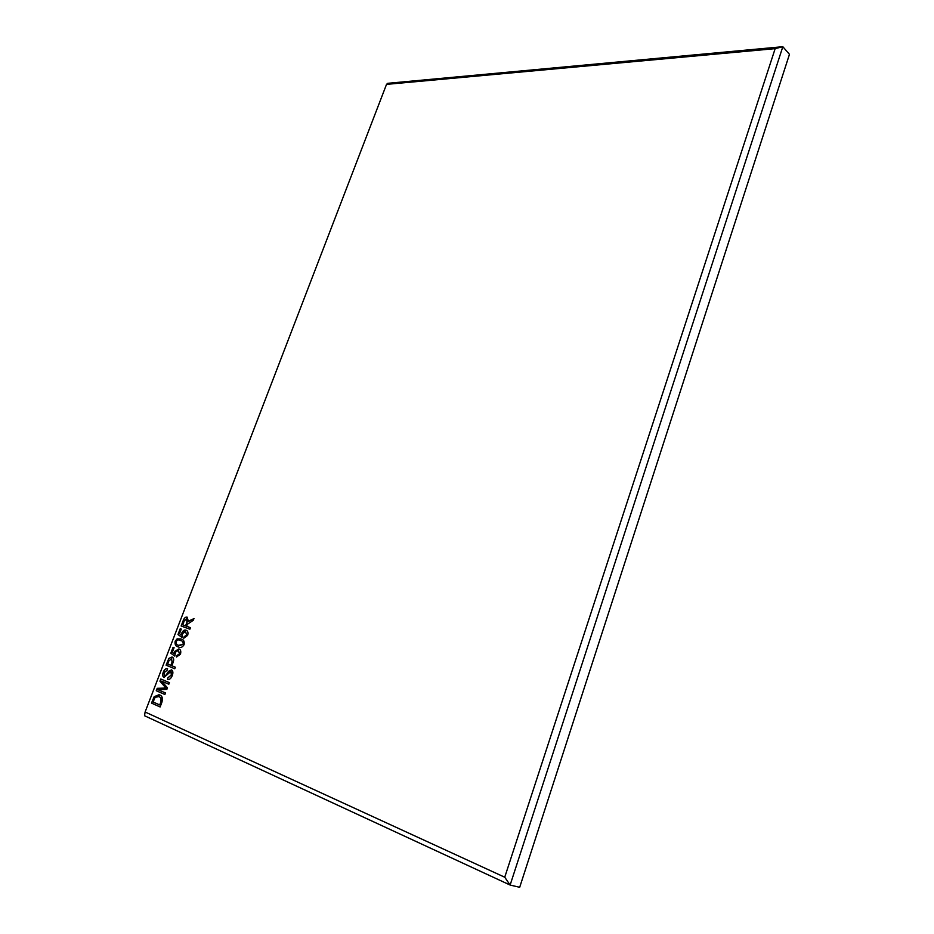 <?xml version="1.0" encoding="UTF-8"?>
<svg xmlns="http://www.w3.org/2000/svg" width="934" height="934" viewBox="0 0 934 934"><rect width="100%" height="100%" fill="white"/><g stroke="black" fill="none" stroke-linecap="round" stroke-linejoin="round"><path stroke-width="1.4" d="M186.088 630.205C187.851 630.824 188.376 632.551 187.652 635.389L183.683 638.237L184.161 636.673L186.73 635.062L185.551 631.746L182.644 633.486L181.99 637.385L177.974 634.56L180.239 628.675L181.254 629.061L179.48 633.661L181.418 635.027L181.908 632.727C183.146 630.415 184.547 629.574 186.088 630.205L181.908 632.727M178.919 648.908C180.671 649.562 181.184 651.313 180.46 654.174L176.503 656.999L176.97 655.423L179.538 653.835L178.254 650.414L175.475 652.189L174.81 656.112L170.817 653.205L173.082 647.297L174.098 647.682L172.311 652.317L174.238 653.718L174.74 651.407L178.919 648.908M171.517 669.865C173.047 670.822 173.292 672.725 172.253 675.597C171.015 678.563 169.463 679.824 167.595 679.403L167.887 677.745L171.284 675.037L170.945 671.418L163.975 677.454C162.551 676.578 162.318 674.827 163.263 672.165C164.419 669.398 165.867 668.242 167.583 668.697L167.104 670.273L164.291 672.538L164.711 675.959L165.645 675.796L168.564 671.301L171.517 669.865M159.621 694.919C162.271 695.772 163.006 698.317 161.815 702.531L160.123 706.968L151.506 703.104L154.192 696.612L159.621 694.919M386.524 84.375L145.109 712L504.734 877.224L775.162 48.638L386.524 84.375L387.715 83.313L782.832 46.7L789.464 54.335L519.689 887.3L510.127 885.047L144.536 715.748L145.109 712M157.939 689.677L165.481 692.946L164.886 694.499L156.258 690.74L157.192 688.323L165.902 688.043L159.936 681.178L160.776 678.995L169.428 682.661L168.832 684.213L161.675 681.178L167.455 687.798L166.847 689.385L157.939 689.677M171.833 665.767L175.347 667.203L174.751 668.744L166.077 665.195L168.891 658.365L172.101 657.022C173.829 657.793 174.133 659.673 173.035 662.65L171.833 665.767M181.114 639.019C183.566 639.381 184.558 641.261 184.103 644.658C182.375 647.367 180.542 648.149 178.627 647.017L178.114 646.842C175.685 646.456 174.693 644.577 175.16 641.203L177.11 638.856L181.114 639.019M186.59 626.259L190.466 627.683L189.882 629.212L181.138 625.99L183.192 620.643C184.208 617.899 185.562 616.755 187.244 617.211L188.353 621.495L193.968 618.541L193.303 620.269L187.337 624.321L186.59 626.259M775.162 48.638L782.832 46.7L510.127 885.047L504.734 877.224M160.123 706.945L151.506 703.104M151.67 703.15L154.192 696.612M154.343 696.659L159.025 694.698M159.165 696.507L155.091 697.359L153.106 701.994L159.702 704.948L160.882 702.321L161.057 698.025L158.511 696.262M161.057 698.025L159.013 696.46M160.882 702.321L160.893 697.978M159.702 704.948L160.73 702.275M164.898 694.487L156.258 690.74M156.41 690.786L157.192 688.323M157.344 688.381L164.396 688.066M164.559 688.113L165.902 688.043M166.065 688.089L159.936 681.178M160.088 681.225L160.917 679.065M168.832 684.202L161.675 681.178M167.571 679.392L167.887 677.745M168.05 677.804L171.284 675.037M171.447 675.084L171.097 671.464M164.127 677.5C162.703 676.636 162.469 674.873 163.415 672.223L163.263 672.165M163.415 672.223C164.512 669.561 165.902 668.382 167.583 668.697M164.781 675.982L165.645 675.796M165.808 675.854L168.564 671.301M168.715 671.348L171.447 669.841M174.751 668.732L166.077 665.195M166.229 665.241L168.891 658.365M169.042 658.412L172.008 656.987M171.716 658.622L168.891 660.898L167.676 664.074L170.817 665.358L172.054 662.136L171.564 658.563L172.054 662.136M170.817 665.358L172.206 662.194M176.654 657.034L176.97 655.423M177.121 655.47L179.538 653.835M179.69 653.882L178.336 650.449M174.833 656.065L170.817 653.205M170.969 653.251L173.234 647.355M174.74 651.407L174.238 653.718M174.892 651.453L178.861 648.896M178.698 647.052L178.114 646.842M178.266 646.888C175.837 646.503 174.856 644.635 175.312 641.249L175.16 641.203M175.312 641.249L177.11 638.856M177.262 638.914L180.811 638.903M179.34 645.534L183.356 644.32C183.379 642.008 182.48 640.771 180.682 640.596L180.122 640.385M176.036 641.611C176.024 643.888 176.911 645.125 178.698 645.312L183.204 644.262C183.227 641.95 182.328 640.712 180.531 640.537L180.04 640.362C178.686 639.463 177.355 639.883 176.036 641.611M183.846 638.272L184.161 636.673M184.313 636.719L186.73 635.062M186.882 635.12L185.551 631.746M182.013 637.338L177.974 634.56M178.125 634.606L180.379 628.734M182.06 632.773L181.418 635.027M189.882 629.212L181.138 625.99M181.289 626.037L183.344 620.69C184.325 618.004 185.656 616.86 187.325 617.246M189.123 620.69L188.353 621.495M189.275 620.736L193.922 618.682M185.562 625.885L187.08 622.383L186.823 618.775L184.255 620.9L182.737 624.846L185.562 625.885L186.928 622.324L186.672 618.728"/></g></svg>
